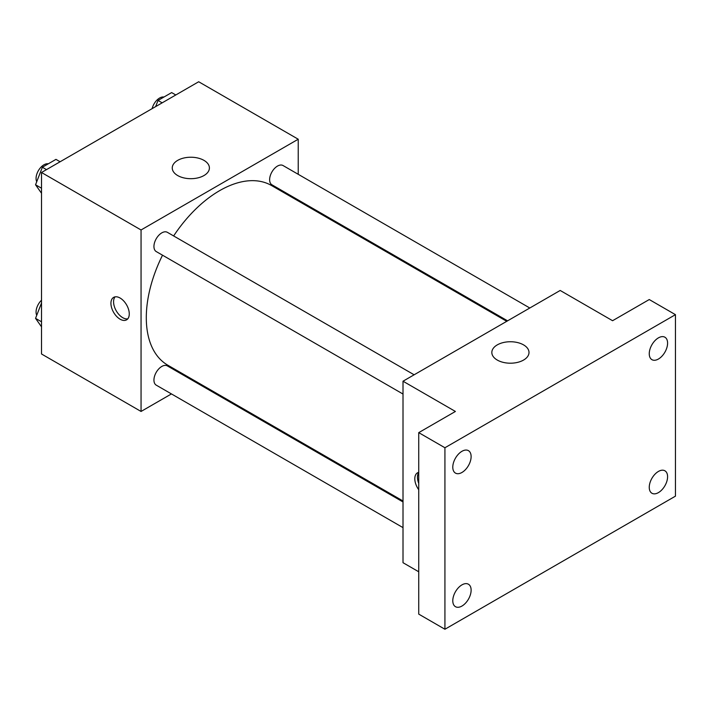 <?xml version="1.0" encoding="UTF-8"?>
<svg xmlns="http://www.w3.org/2000/svg" width="711" height="711" viewBox="0 0 711 711"><rect width="100%" height="100%" fill="white"/><g stroke="black" fill="none" stroke-linecap="round" stroke-linejoin="round"><path stroke-width="1.07" d="M171.44 393.921L141.054 411.456L41.514 353.989L41.514 172.497L198.689 81.756L298.229 139.223L298.229 174.302M194.503 380.607L193.668 381.087M162.517 255.196A103.726 59.893 120 0 0 146.297 317.693A103.726 59.893 120 0 0 167.778 365.178L403.013 500.988M506.747 321.319L271.504 185.509A103.726 59.893 120 0 0 173.635 235.945M298.229 199.969L298.229 200.937M141.054 411.456L141.054 229.973L298.229 139.223M529.811 308.005L283.04 165.539A11.118 6.417 120 0 0 274.473 168.516A11.118 6.417 120 0 0 269.629 179.696A11.118 6.417 120 0 0 271.931 184.789L507.583 320.839M403.013 501.957L167.361 365.898A11.118 6.417 120 0 0 158.793 368.876A11.118 6.417 120 0 0 153.94 380.065A11.118 6.417 120 0 0 156.242 385.149L403.013 527.624M403.013 394.045L156.242 251.57A11.118 6.417 -60 0 1 156.242 238.736A11.118 6.417 -60 0 1 167.361 232.319L414.131 374.795M141.054 229.973L41.514 172.497M177.688 175.546A18.584 10.727 180 0 1 172.249 167.965A18.584 10.727 180 0 1 190.832 157.229A18.584 10.727 180 0 1 209.407 167.965A18.584 10.727 180 0 1 197.942 177.874A18.584 10.727 180 0 1 177.688 175.546M129.269 313.906A12.967 7.483 60 0 1 126.585 319.843A12.967 7.483 60 0 1 113.618 312.36A12.967 7.483 60 0 1 113.618 297.385A12.967 7.483 60 0 1 123.607 300.86A12.967 7.483 60 0 1 129.269 313.906M127.767 318.848A12.967 7.483 60 0 1 116.257 310.831A12.967 7.483 60 0 1 115.075 296.86M418.735 571.777L403.013 562.703L403.013 381.212L560.188 290.461L612.58 320.714L649.259 299.544L675.45 314.662L675.45 496.154L444.926 629.244L418.735 614.117L418.735 432.635L455.404 411.456L403.013 381.212M444.926 629.244L444.926 447.752L418.735 432.635M444.926 447.752L675.45 314.662M497.273 360.059A18.584 10.727 180 0 1 491.834 352.478A18.584 10.727 180 0 1 510.418 341.742A18.584 10.727 180 0 1 529.002 352.478A18.584 10.727 180 0 1 517.528 362.388A18.584 10.727 180 0 1 497.273 360.059M418.735 489.719A12.967 7.483 60 0 1 417.49 472.824A12.967 7.483 60 0 1 418.735 472.344M418.735 483.391A12.967 7.483 60 0 1 418.735 472.566M658.422 359.037A12.967 7.483 -60 0 1 651.943 359.677A12.967 7.483 -60 0 1 649.952 349.288A12.967 7.483 -60 0 1 658.422 337.867A12.967 7.483 -60 0 1 664.909 337.218A12.967 7.483 -60 0 1 666.891 347.608A12.967 7.483 -60 0 1 658.422 359.037M461.954 472.468A12.967 7.483 -60 0 1 455.475 473.108A12.967 7.483 -60 0 1 453.485 462.719A12.967 7.483 -60 0 1 461.954 451.298A12.967 7.483 -60 0 1 468.433 450.65A12.967 7.483 -60 0 1 470.424 461.039A12.967 7.483 -60 0 1 461.954 472.468M461.954 606.048A12.967 7.483 -60 0 1 455.475 606.687A12.967 7.483 -60 0 1 453.485 596.298A12.967 7.483 -60 0 1 461.954 584.869A12.967 7.483 -60 0 1 468.433 584.229A12.967 7.483 -60 0 1 470.424 594.618A12.967 7.483 -60 0 1 461.954 606.048M658.422 492.616A12.967 7.483 -60 0 1 651.943 493.256A12.967 7.483 -60 0 1 649.952 482.867A12.967 7.483 -60 0 1 658.422 471.437A12.967 7.483 -60 0 1 664.909 470.798A12.967 7.483 -60 0 1 666.891 481.187A12.967 7.483 -60 0 1 658.422 492.616M41.514 193.259L35.55 184.771L42.358 167.236L55.965 159.371L60.106 161.761M41.514 188.219L35.55 184.771M46.491 169.618L42.358 167.236M48.268 163.823A11.118 6.417 120 0 0 40.207 168.036A11.118 6.417 120 0 0 36.065 178.425A11.118 6.417 120 0 0 36.741 181.714M155.647 106.606L158.038 100.447L171.644 92.59L175.786 94.972M162.179 102.837L158.038 100.447M163.948 97.034A11.118 6.417 120 0 0 152.127 108.641M41.514 326.829L35.55 318.35L41.514 302.984M41.514 321.79L35.55 318.35M41.514 300.22A11.118 6.417 120 0 0 36.065 312.005A11.118 6.417 120 0 0 36.741 315.293"/></g></svg>
